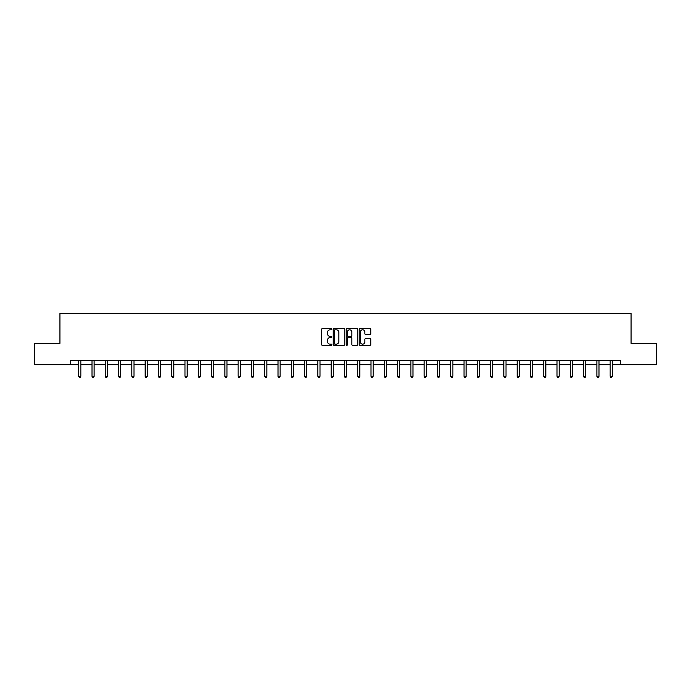 <?xml version="1.0" encoding="UTF-8"?>
<svg xmlns="http://www.w3.org/2000/svg" width="691" height="691" viewBox="0 0 691 691"><rect width="100%" height="100%" fill="white"/><g stroke="black" fill="none" stroke-linecap="round" stroke-linejoin="round"><path stroke-width="1.04" d="M331.87 329.201A0.587 0.587 0 0 0 331.291 328.614L322.403 328.614A0.838 0.838 0 0 0 321.574 329.452L321.574 344.498A0.838 0.838 0 0 0 322.403 345.336L331.291 345.336A0.587 0.587 0 0 0 331.87 344.749A0.587 0.587 0 0 0 331.291 344.161L330.143 344.161A2.678 2.678 0 0 1 327.465 341.492L327.465 340.231A2.678 2.678 0 0 1 330.143 337.562L331.291 337.562A0.587 0.587 0 0 0 331.87 336.975A0.587 0.587 0 0 0 331.291 336.387L330.143 336.387A2.678 2.678 0 0 1 327.465 333.718L327.465 332.457A2.678 2.678 0 0 1 330.143 329.788L331.291 329.788A0.587 0.587 0 0 0 331.87 329.201M369.935 334.504A0.838 0.838 0 0 0 370.765 333.675L370.765 329.452A0.838 0.838 0 0 0 369.935 328.614L360.063 328.614A0.838 0.838 0 0 0 359.234 329.452L359.234 344.498A0.838 0.838 0 0 0 360.063 345.336L369.935 345.336A0.838 0.838 0 0 0 370.765 344.498L370.765 339.402A0.838 0.838 0 0 0 369.935 338.564L365.712 338.564A0.838 0.838 0 0 0 364.874 339.402L364.874 341.924A2.237 2.237 0 0 1 362.637 344.161A2.237 2.237 0 0 1 360.4 341.924L360.4 332.025A2.237 2.237 0 0 1 362.637 329.788A2.237 2.237 0 0 1 364.874 332.025L364.874 333.675A0.838 0.838 0 0 0 365.712 334.504L369.935 334.504M70.75 364.658L34.55 364.658L34.55 343.367L59.927 343.367L59.927 313.55L631.073 313.55L631.073 343.367L656.45 343.367L656.45 364.658L620.25 364.658L620.25 360.4L70.75 360.4L70.75 364.658L78.714 364.658M344.766 329.452A0.838 0.838 0 0 0 343.937 328.614L334.064 328.614A0.838 0.838 0 0 0 333.235 329.452L333.235 344.498A0.838 0.838 0 0 0 334.064 345.336L343.937 345.336A0.838 0.838 0 0 0 344.766 344.498L344.766 329.452M347.063 328.614L356.936 328.614A0.838 0.838 0 0 1 357.765 329.452L357.765 344.498A0.838 0.838 0 0 1 356.936 345.336L352.712 345.336A0.838 0.838 0 0 1 351.874 344.498L351.874 338.4A0.838 0.838 0 0 0 351.037 337.562L348.238 337.562A0.838 0.838 0 0 0 347.4 338.4L347.4 344.749A0.587 0.587 0 0 1 346.813 345.336A0.587 0.587 0 0 1 346.234 344.749L346.234 329.452A0.838 0.838 0 0 1 347.063 328.614M80.838 364.658L91.998 364.658M94.123 364.658L105.282 364.658M107.407 364.658L118.567 364.658M120.7 364.658L131.851 364.658M133.985 364.658L145.145 364.658M147.269 364.658L158.429 364.658M160.554 364.658L171.714 364.658M173.847 364.658L184.998 364.658M187.131 364.658L198.282 364.658M200.416 364.658L211.576 364.658M213.7 364.658L224.86 364.658M226.985 364.658L238.145 364.658M240.278 364.658L251.429 364.658M253.562 364.658L264.713 364.658M266.847 364.658L278.007 364.658M280.131 364.658L291.291 364.658M293.416 364.658L304.576 364.658M306.709 364.658L317.86 364.658M319.993 364.658L331.153 364.658M333.278 364.658L344.438 364.658M346.562 364.658L357.722 364.658M359.847 364.658L371.007 364.658M373.14 364.658L384.291 364.658M386.424 364.658L397.584 364.658M399.709 364.658L410.869 364.658M412.993 364.658L424.153 364.658M426.287 364.658L437.438 364.658M439.571 364.658L450.722 364.658M452.855 364.658L464.015 364.658M466.14 364.658L477.3 364.658M479.424 364.658L490.584 364.658M492.718 364.658L503.869 364.658M506.002 364.658L517.153 364.658M519.287 364.658L530.446 364.658M532.571 364.658L543.731 364.658M545.855 364.658L557.015 364.658M559.149 364.658L570.3 364.658M572.433 364.658L583.593 364.658M585.718 364.658L596.877 364.658M599.002 364.658L610.162 364.658M612.286 364.658L620.25 364.658M334.988 329.788A0.587 0.587 0 0 0 334.401 330.367L334.401 343.582A0.587 0.587 0 0 0 334.988 344.161L336.197 344.161A2.678 2.678 0 0 0 338.875 341.492L338.875 332.457A2.678 2.678 0 0 0 336.197 329.788L334.988 329.788M351.874 332.06A2.237 2.237 0 0 0 349.637 329.823A2.237 2.237 0 0 0 347.4 332.06L347.4 335.55A0.838 0.838 0 0 0 348.238 336.387L351.037 336.387A0.838 0.838 0 0 0 351.874 335.55L351.874 332.06M80.951 360.4L80.899 360.521A0.855 0.855 0 0 0 80.838 360.84L80.838 376.336L78.714 376.336L78.714 360.84A0.855 0.855 0 0 0 78.644 360.521L78.601 360.4M80.838 376.336L80.199 377.45L79.353 377.45L78.714 376.336M94.235 360.4L94.183 360.521A0.855 0.855 0 0 0 94.123 360.84L94.123 376.336L91.998 376.336L91.998 360.84A0.855 0.855 0 0 0 91.938 360.521L91.886 360.4M94.123 376.336L93.484 377.45L92.637 377.45L91.998 376.336M107.52 360.4L107.476 360.521A0.855 0.855 0 0 0 107.407 360.84L107.407 376.336L105.282 376.336L105.282 360.84A0.855 0.855 0 0 0 105.222 360.521L105.17 360.4M107.407 376.336L106.777 377.45L105.922 377.45L105.282 376.336M120.813 360.4L120.761 360.521A0.855 0.855 0 0 0 120.7 360.84L120.7 376.336L118.567 376.336L118.567 360.84A0.855 0.855 0 0 0 118.506 360.521L118.455 360.4M120.7 376.336L120.061 377.45L119.206 377.45L118.567 376.336M134.097 360.4L134.045 360.521A0.855 0.855 0 0 0 133.985 360.84L133.985 376.336L131.851 376.336L131.851 360.84A0.855 0.855 0 0 0 131.791 360.521L131.739 360.4M133.985 376.336L133.346 377.45L132.491 377.45L131.851 376.336M147.382 360.4L147.33 360.521A0.855 0.855 0 0 0 147.269 360.84L147.269 376.336L145.145 376.336L145.145 360.84A0.855 0.855 0 0 0 145.075 360.521L145.032 360.4M147.269 376.336L146.63 377.45L145.784 377.45L145.145 376.336M160.666 360.4L160.614 360.521A0.855 0.855 0 0 0 160.554 360.84L160.554 376.336L158.429 376.336L158.429 360.84A0.855 0.855 0 0 0 158.369 360.521L158.317 360.4M160.554 376.336L159.915 377.45L159.068 377.45L158.429 376.336M173.951 360.4L173.907 360.521A0.855 0.855 0 0 0 173.847 360.84L173.847 376.336L171.714 376.336L171.714 360.84A0.855 0.855 0 0 0 171.653 360.521L171.601 360.4M173.847 376.336L173.208 377.45L172.353 377.45L171.714 376.336M187.244 360.4L187.192 360.521A0.855 0.855 0 0 0 187.131 360.84L187.131 376.336L184.998 376.336L184.998 360.84A0.855 0.855 0 0 0 184.938 360.521L184.886 360.4M187.131 376.336L186.492 377.45L185.637 377.45L184.998 376.336M200.528 360.4L200.476 360.521A0.855 0.855 0 0 0 200.416 360.84L200.416 376.336L198.282 376.336L198.282 360.84A0.855 0.855 0 0 0 198.222 360.521L198.179 360.4M200.416 376.336L199.777 377.45L198.922 377.45L198.282 376.336M213.813 360.4L213.761 360.521A0.855 0.855 0 0 0 213.7 360.84L213.7 376.336L211.576 376.336L211.576 360.84A0.855 0.855 0 0 0 211.515 360.521L211.463 360.4M213.7 376.336L213.061 377.45L212.215 377.45L211.576 376.336M227.097 360.4L227.054 360.521A0.855 0.855 0 0 0 226.985 360.84L226.985 376.336L224.86 376.336L224.86 360.84A0.855 0.855 0 0 0 224.8 360.521L224.748 360.4M226.985 376.336L226.346 377.45L225.499 377.45L224.86 376.336M240.39 360.4L240.338 360.521A0.855 0.855 0 0 0 240.278 360.84L240.278 376.336L238.145 376.336L238.145 360.84A0.855 0.855 0 0 0 238.084 360.521L238.032 360.4M240.278 376.336L239.639 377.45L238.784 377.45L238.145 376.336M253.675 360.4L253.623 360.521A0.855 0.855 0 0 0 253.562 360.84L253.562 376.336L251.429 376.336L251.429 360.84A0.855 0.855 0 0 0 251.369 360.521L251.317 360.4M253.562 376.336L252.923 377.45L252.068 377.45L251.429 376.336M266.959 360.4L266.907 360.521A0.855 0.855 0 0 0 266.847 360.84L266.847 376.336L264.713 376.336L264.713 360.84A0.855 0.855 0 0 0 264.653 360.521L264.61 360.4M266.847 376.336L266.208 377.45L265.353 377.45L264.713 376.336M280.244 360.4L280.192 360.521A0.855 0.855 0 0 0 280.131 360.84L280.131 376.336L278.007 376.336L278.007 360.84A0.855 0.855 0 0 0 277.946 360.521L277.894 360.4M280.131 376.336L279.492 377.45L278.646 377.45L278.007 376.336M293.528 360.4L293.485 360.521A0.855 0.855 0 0 0 293.416 360.84L293.416 376.336L291.291 376.336L291.291 360.84A0.855 0.855 0 0 0 291.231 360.521L291.179 360.4M293.416 376.336L292.777 377.45L291.93 377.45L291.291 376.336M306.821 360.4L306.769 360.521A0.855 0.855 0 0 0 306.709 360.84L306.709 376.336L304.576 376.336L304.576 360.84A0.855 0.855 0 0 0 304.515 360.521L304.463 360.4M306.709 376.336L306.07 377.45L305.215 377.45L304.576 376.336M320.106 360.4L320.054 360.521A0.855 0.855 0 0 0 319.993 360.84L319.993 376.336L317.86 376.336L317.86 360.84A0.855 0.855 0 0 0 317.8 360.521L317.748 360.4M319.993 376.336L319.354 377.45L318.499 377.45L317.86 376.336M333.39 360.4L333.338 360.521A0.855 0.855 0 0 0 333.278 360.84L333.278 376.336L331.153 376.336L331.153 360.84A0.855 0.855 0 0 0 331.084 360.521L331.041 360.4M333.278 376.336L332.639 377.45L331.784 377.45L331.153 376.336M346.675 360.4L346.623 360.521A0.855 0.855 0 0 0 346.562 360.84L346.562 376.336L344.438 376.336L344.438 360.84A0.855 0.855 0 0 0 344.377 360.521L344.325 360.4M346.562 376.336L345.923 377.45L345.077 377.45L344.438 376.336M359.959 360.4L359.916 360.521A0.855 0.855 0 0 0 359.847 360.84L359.847 376.336L357.722 376.336L357.722 360.84A0.855 0.855 0 0 0 357.662 360.521L357.61 360.4M359.847 376.336L359.216 377.45L358.361 377.45L357.722 376.336M373.252 360.4L373.2 360.521A0.855 0.855 0 0 0 373.14 360.84L373.14 376.336L371.007 376.336L371.007 360.84A0.855 0.855 0 0 0 370.946 360.521L370.894 360.4M373.14 376.336L372.501 377.45L371.646 377.45L371.007 376.336M386.537 360.4L386.485 360.521A0.855 0.855 0 0 0 386.424 360.84L386.424 376.336L384.291 376.336L384.291 360.84A0.855 0.855 0 0 0 384.231 360.521L384.179 360.4M386.424 376.336L385.785 377.45L384.93 377.45L384.291 376.336M399.821 360.4L399.769 360.521A0.855 0.855 0 0 0 399.709 360.84L399.709 376.336L397.584 376.336L397.584 360.84A0.855 0.855 0 0 0 397.515 360.521L397.472 360.4M399.709 376.336L399.07 377.45L398.223 377.45L397.584 376.336M413.106 360.4L413.054 360.521A0.855 0.855 0 0 0 412.993 360.84L412.993 376.336L410.869 376.336L410.869 360.84A0.855 0.855 0 0 0 410.808 360.521L410.756 360.4M412.993 376.336L412.354 377.45L411.508 377.45L410.869 376.336M426.39 360.4L426.347 360.521A0.855 0.855 0 0 0 426.287 360.84L426.287 376.336L424.153 376.336L424.153 360.84A0.855 0.855 0 0 0 424.093 360.521L424.041 360.4M426.287 376.336L425.647 377.45L424.792 377.45L424.153 376.336M439.683 360.4L439.631 360.521A0.855 0.855 0 0 0 439.571 360.84L439.571 376.336L437.438 376.336L437.438 360.84A0.855 0.855 0 0 0 437.377 360.521L437.325 360.4M439.571 376.336L438.932 377.45L438.077 377.45L437.438 376.336M452.968 360.4L452.916 360.521A0.855 0.855 0 0 0 452.855 360.84L452.855 376.336L450.722 376.336L450.722 360.84A0.855 0.855 0 0 0 450.662 360.521L450.61 360.4M452.855 376.336L452.216 377.45L451.361 377.45L450.722 376.336M466.252 360.4L466.2 360.521A0.855 0.855 0 0 0 466.14 360.84L466.14 376.336L464.015 376.336L464.015 360.84A0.855 0.855 0 0 0 463.946 360.521L463.903 360.4M466.14 376.336L465.501 377.45L464.654 377.45L464.015 376.336M479.537 360.4L479.485 360.521A0.855 0.855 0 0 0 479.424 360.84L479.424 376.336L477.3 376.336L477.3 360.84A0.855 0.855 0 0 0 477.239 360.521L477.187 360.4M479.424 376.336L478.785 377.45L477.939 377.45L477.3 376.336M492.821 360.4L492.778 360.521A0.855 0.855 0 0 0 492.718 360.84L492.718 376.336L490.584 376.336L490.584 360.84A0.855 0.855 0 0 0 490.524 360.521L490.472 360.4M492.718 376.336L492.078 377.45L491.223 377.45L490.584 376.336M506.114 360.4L506.062 360.521A0.855 0.855 0 0 0 506.002 360.84L506.002 376.336L503.869 376.336L503.869 360.84A0.855 0.855 0 0 0 503.808 360.521L503.756 360.4M506.002 376.336L505.363 377.45L504.508 377.45L503.869 376.336M519.399 360.4L519.347 360.521A0.855 0.855 0 0 0 519.287 360.84L519.287 376.336L517.153 376.336L517.153 360.84A0.855 0.855 0 0 0 517.093 360.521L517.049 360.4M519.287 376.336L518.647 377.45L517.792 377.45L517.153 376.336M532.683 360.4L532.631 360.521A0.855 0.855 0 0 0 532.571 360.84L532.571 376.336L530.446 376.336L530.446 360.84A0.855 0.855 0 0 0 530.386 360.521L530.334 360.4M532.571 376.336L531.932 377.45L531.085 377.45L530.446 376.336M545.968 360.4L545.925 360.521A0.855 0.855 0 0 0 545.855 360.84L545.855 376.336L543.731 376.336L543.731 360.84A0.855 0.855 0 0 0 543.67 360.521L543.618 360.4M545.855 376.336L545.216 377.45L544.37 377.45L543.731 376.336M559.261 360.4L559.209 360.521A0.855 0.855 0 0 0 559.149 360.84L559.149 376.336L557.015 376.336L557.015 360.84A0.855 0.855 0 0 0 556.955 360.521L556.903 360.4M559.149 376.336L558.509 377.45L557.654 377.45L557.015 376.336M572.545 360.4L572.493 360.521A0.855 0.855 0 0 0 572.433 360.84L572.433 376.336L570.3 376.336L570.3 360.84A0.855 0.855 0 0 0 570.239 360.521L570.187 360.4M572.433 376.336L571.794 377.45L570.939 377.45L570.3 376.336M585.83 360.4L585.778 360.521A0.855 0.855 0 0 0 585.718 360.84L585.718 376.336L583.593 376.336L583.593 360.84A0.855 0.855 0 0 0 583.524 360.521L583.48 360.4M585.718 376.336L585.078 377.45L584.223 377.45L583.593 376.336M599.114 360.4L599.062 360.521A0.855 0.855 0 0 0 599.002 360.84L599.002 376.336L596.877 376.336L596.877 360.84A0.855 0.855 0 0 0 596.817 360.521L596.765 360.4M599.002 376.336L598.363 377.45L597.516 377.45L596.877 376.336M612.399 360.4L612.356 360.521A0.855 0.855 0 0 0 612.286 360.84L612.286 376.336L610.162 376.336L610.162 360.84A0.855 0.855 0 0 0 610.101 360.521L610.049 360.4M612.286 376.336L611.647 377.45L610.801 377.45L610.162 376.336"/></g></svg>
